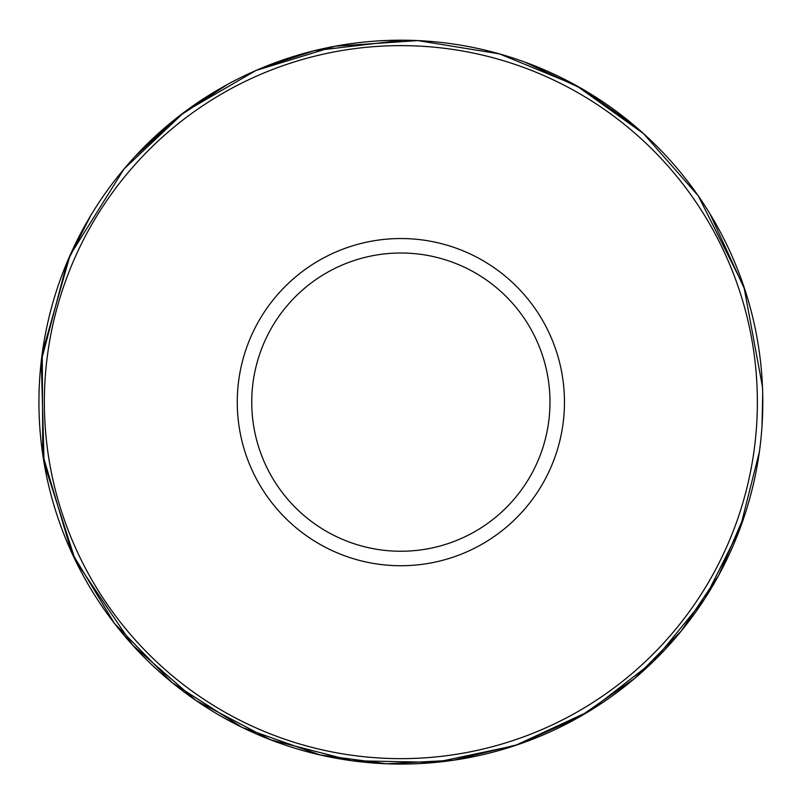 <?xml version="1.0" encoding="UTF-8"?>
<svg xmlns="http://www.w3.org/2000/svg" width="804" height="804" viewBox="0 0 804 804"><rect width="100%" height="100%" fill="white"/><g stroke="black" fill="none" stroke-linecap="round" stroke-linejoin="round"><path stroke-width="1.21" d="M549.986 402.131A149.122 149.122 0 0 1 326.303 531.273A149.122 149.122 0 0 1 326.303 272.988A149.122 149.122 0 0 1 549.986 402.131M564.458 402.131A163.594 163.594 0 0 1 319.067 543.816A163.594 163.594 0 0 1 319.067 260.456A163.594 163.594 0 0 1 564.458 402.131M762.483 386.865A361.941 361.941 0 0 0 244.356 75.787A361.941 361.941 0 0 0 162.569 674.556A361.941 361.941 0 0 0 762.483 386.865C764.252 430.21 758.463 472.531 745.137 513.826L718.706 575.292L681.32 630.899L634.386 678.656L579.513 716.917L518.52 744.414L453.436 760.222L386.513 763.8L320.203 754.966L242.084 727.389L172.287 682.757L114.459 623.432L71.636 552.499L42.793 454.913L42.25 353.147L70.069 255.26L124.027 168.981L184.297 112.138L255.913 70.491L335.127 46.22L417.789 40.592L499.555 53.908L576.156 85.475L643.572 133.635L698.274 195.854L743.931 286.797L762.483 386.865M739.871 512.48A356.514 356.514 0 0 0 247.019 80.531A356.514 356.514 0 0 0 165.885 670.245A356.514 356.514 0 0 0 739.871 512.48M762.021 425.939L762.705 393.588C761.84 358.242 755.951 323.761 745.037 290.133L710.083 214.035M759.348 451.999L740.112 528.268L704.847 598.578L653.31 661.501L589.03 711.319L515.253 745.519L435.688 762.393L351.69 760.715L270.335 739.72L196.025 700.525L132.74 645.26L75.405 560.488L44.089 463.054L41.295 360.745L67.255 261.752L90.802 215.422M134.831 156.73L178.387 116.65L227.894 84.199M264.526 66.853L314.173 50.732L402.945 40.2M524.67 62.029L582.408 89.003L634.507 125.715"/></g></svg>
